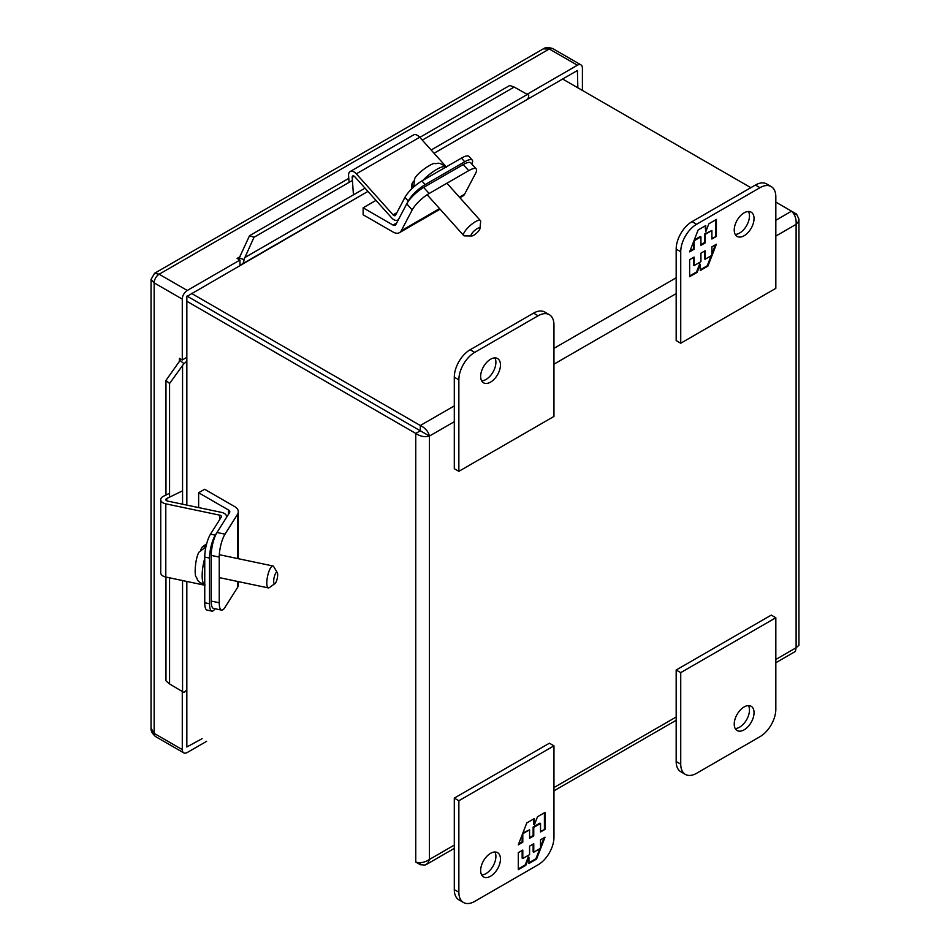 <?xml version="1.0" encoding="UTF-8"?>
<svg xmlns="http://www.w3.org/2000/svg" width="950" height="950" viewBox="0 0 950 950"><rect width="100%" height="100%" fill="white"/><g stroke="black" fill="none" stroke-linecap="round" stroke-linejoin="round"><path stroke-width="1.43" d="M419.971 430.576L424.531 433.212M538.104 315.78L474.715 352.379A22.408 12.944 120 0 0 458.862 379.834L458.862 471.331L553.957 416.433L553.957 324.936A22.408 12.944 120 0 0 549.314 314.676A22.408 12.944 120 0 0 538.104 315.78L533.544 313.144L470.143 349.742A22.408 12.944 120 0 0 454.302 377.197L454.302 468.694L458.862 471.331M500.46 364.966A14.013 8.087 -60 0 1 494.344 379.062A14.013 8.087 -60 0 1 483.55 382.814A14.013 8.087 -60 0 1 483.55 366.641A14.013 8.087 -60 0 1 497.562 358.554A14.013 8.087 -60 0 1 500.46 364.966M549.314 314.676L544.742 312.039A22.408 12.944 120 0 0 533.544 313.144M481.65 380.831A14.013 8.087 120 0 0 495.9 362.33A14.013 8.087 120 0 0 494.902 357.901M275.001 583.561L269.313 587.622A11.21 3.135 -78.1 0 1 268.327 587.908A11.21 3.135 -78.1 0 1 266.998 579.809A11.21 3.135 -78.1 0 1 270.631 567.791A11.21 3.135 -78.1 0 1 272.935 565.974A11.21 3.135 -78.1 0 1 273.719 566.639L277.293 572.648A5.831 1.627 -78.1 0 1 277.459 577.339A5.831 1.627 -78.1 0 1 275.678 582.766A5.831 1.627 -78.1 0 1 275.001 583.561A5.831 1.627 -78.1 0 1 274.087 577.671A5.831 1.627 -78.1 0 1 277.293 572.648M200.664 549.955L202.089 547.224L206.459 545.217M206.221 545.549A20.734 5.795 101.9 0 0 204.927 547.663L198.966 552.176C194.845 559.182 194.382 576.472 196.175 576.971C198.253 579.512 195.225 580.723 205.105 585.046M186.841 301.269L415.756 433.426L420.316 430.789L420.327 425.505C425.244 427.939 428.284 431.454 429.447 436.05C424.887 437.344 420.316 436.466 415.756 433.426L415.756 862.078C420.316 863.36 424.887 862.493 429.447 859.441L427.892 863.158L425.173 865.034L420.327 864.714L420.327 862.636M775.829 662.744L795.399 651.427L796.112 647.746L798.95 645.264L798.95 219.094L798.273 221.789L796.112 224.354C796.468 218.88 794.948 214.486 791.54 211.185L775.829 220.257M794.319 214.866L796.112 213.821L796.658 214.308L798.95 219.094M415.756 862.078L420.327 864.714M424.887 433.414L429.447 436.05L454.302 421.705M796.112 213.821L775.829 202.112M454.302 405.887L420.327 425.505L191.413 293.348M562.638 79.028L750.844 187.684M186.972 296.067L420.316 430.789L186.972 296.056M471.663 235.992L464.669 235.897A11.21 3.135 -41.9 0 1 463.707 235.541A11.21 3.135 -41.9 0 1 464.122 232.643A11.21 3.135 -41.9 0 1 472.72 223.487A11.21 3.135 -41.9 0 1 480.391 220.59A11.21 3.135 -41.9 0 1 480.641 221.588L479.964 228.546A5.831 1.627 -41.9 0 1 476.579 233.13A5.831 1.627 -41.9 0 1 471.663 235.992A5.831 1.627 -41.9 0 1 471.378 234.294A5.831 1.627 -41.9 0 1 476.496 229.069A5.831 1.627 -41.9 0 1 479.964 228.546M412.882 187.506L412.015 188.017L412.051 183.564L413.701 180.975M446.31 167.271C437.617 160.882 438.093 164.101 434.851 163.578C433.521 162.26 418.784 171.309 414.77 178.386L413.844 185.808A20.734 5.795 138.1 0 0 412.656 187.981M446.274 166.879L419.71 137.239A7.707 4.453 -120 0 0 413.547 134.936L350.158 171.534A7.707 4.453 60 0 1 356.321 173.838L393.086 214.866L396.886 212.681M349.077 182.388L348.579 175.631A7.707 4.453 60 0 1 350.158 171.534M404.938 197.398L408.215 201.056A16.851 4.702 -41.9 0 1 425.173 184.609L421.895 180.951A16.851 4.702 -41.9 0 0 404.938 197.398L395.532 215.258A2.601 1.496 60 0 1 395.164 215.65A2.601 1.496 60 0 1 393.086 214.866M408.215 201.056L398.81 218.904A7.707 4.453 60 0 1 397.718 220.067A7.707 4.453 60 0 1 391.566 217.776L354.789 176.736A2.601 1.496 60 0 0 352.711 175.964A2.601 1.496 60 0 0 352.177 177.341L353.436 194.548M425.173 184.609L464.728 161.773A16.851 4.702 -41.9 0 1 472.245 160.087A16.851 4.702 -41.9 0 1 471.806 164.053M421.895 180.951L461.451 158.116A16.851 4.702 -41.9 0 1 468.968 156.429L472.245 160.087M680.734 343.235L676.174 340.599L676.174 249.102A22.408 12.944 -60 0 1 692.028 221.647L755.416 185.048A22.408 12.944 -60 0 1 766.626 183.932L771.186 186.568A22.408 12.944 -60 0 1 775.829 196.828L775.829 288.337L680.734 343.235L680.734 251.738A22.408 12.944 -60 0 1 696.587 224.283L759.976 187.684A22.408 12.944 -60 0 1 771.186 186.568M735.229 234.436A14.013 8.087 120 0 0 746.569 225.696A14.013 8.087 120 0 0 748.469 211.494M734.231 230.007A14.013 8.087 -60 0 1 740.347 215.899A14.013 8.087 -60 0 1 751.141 212.147A14.013 8.087 -60 0 1 751.141 228.321A14.013 8.087 -60 0 1 737.129 236.419A14.013 8.087 -60 0 1 734.231 230.007M716.395 236.419L716.395 219.438L708.854 223.784L705.743 231.8L705.743 225.578L698.143 229.971L689.641 251.857L694.141 249.256L694.141 240.766L700.934 236.859L700.934 245.349L705.114 242.927L705.114 234.436L711.894 230.518L711.894 239.02L716.395 236.419L711.894 238.284M689.641 259.694L689.641 276.676L697.193 272.317L700.293 264.302L700.293 270.524L707.904 266.131L716.395 244.245L711.894 246.846L711.894 255.336L705.114 259.255L705.114 250.764L700.934 253.175L700.934 261.666L694.141 265.584L694.141 257.094L689.641 259.694M715.766 219.794L715.766 236.051M705.114 234.436L704.484 234.068L711.894 230.518M704.484 234.068L704.484 242.559L705.114 242.927M704.484 242.559L700.934 244.613M694.26 239.97L700.293 236.491L700.934 236.859M693.512 241.894L693.512 248.9L694.141 249.256M693.512 248.9L690.009 250.919M705.114 225.946L705.743 231.8M697.193 272.317L696.552 271.949L689.641 275.939M693.512 257.462L693.512 265.216L694.141 265.584M704.484 251.132L704.484 258.887L705.114 259.255M715.398 244.827L711.894 253.84M711.146 255.764L707.263 265.774L707.904 266.131M707.263 265.774L700.293 269.8M696.552 271.949L699.663 263.934L700.293 264.302M406.742 203.846L412.193 209.938L401.256 230.731A12.825 7.398 60 0 1 399.439 232.667A12.825 7.398 60 0 1 393.039 232.026L363.137 214.771L363.137 207.812L393.039 225.079A4.299 2.482 -120 0 0 395.188 225.292A4.299 2.482 -120 0 0 395.794 224.639L406.742 203.846A16.851 4.702 -41.9 0 1 423.688 187.399L463.256 164.564A16.851 4.702 -41.9 0 1 470.761 162.877L476.223 168.969A16.851 4.702 -41.9 0 1 475.594 173.339L464.645 194.132L459.396 197.161M459.931 197.743L462.84 196.068A12.825 7.398 -120 0 0 464.645 194.132M463.256 164.564L468.706 170.656A16.851 4.702 -41.9 0 1 476.223 168.969M468.706 170.656L429.151 193.491L423.688 187.399M412.193 209.938A16.851 4.702 -41.9 0 1 429.151 193.491M375.986 200.391L363.137 207.812M237.536 581.436L237.536 587.492L225.007 607.371A16.851 4.702 -78.1 0 1 221.54 610.102L213.536 608.428A16.851 4.702 -78.1 0 1 211.232 601.077L211.232 555.394A16.851 4.702 -78.1 0 1 217.004 532.487L229.532 512.62A4.299 2.482 0 0 0 229.793 511.765A4.299 2.482 0 0 0 228.523 510.008L198.633 492.741L204.654 489.274L234.555 506.528A12.825 7.398 180 0 1 238.308 511.765A12.825 7.398 180 0 1 237.536 514.294L225.007 534.173L217.004 532.487M211.232 555.394L219.236 557.08A16.851 4.702 -78.1 0 1 225.007 534.173M219.236 557.08L219.236 602.751L211.232 601.077M221.54 610.102A16.851 4.702 -78.1 0 1 219.236 602.751M237.536 587.492A12.825 7.398 0 0 0 238.308 584.962L238.308 581.602M198.633 492.741L198.633 507.585M696.587 773.288L759.976 736.689A22.408 12.944 120 0 0 775.829 709.234L775.829 617.738L680.734 672.636L680.734 764.144A22.408 12.944 120 0 0 685.377 774.404A22.408 12.944 120 0 0 696.587 773.288M734.231 724.114A14.013 8.087 -60 0 1 740.347 710.006A14.013 8.087 -60 0 1 751.141 706.254A14.013 8.087 -60 0 1 751.141 722.428A14.013 8.087 -60 0 1 737.129 730.526A14.013 8.087 -60 0 1 734.231 724.114M680.734 672.636L676.174 669.999L676.174 761.508A22.408 12.944 120 0 0 680.818 771.768L685.377 774.404M775.829 617.738L771.269 615.101L676.174 669.999M735.229 728.543A14.013 8.087 120 0 0 746.569 719.803A14.013 8.087 120 0 0 748.469 705.601M219.723 519.543L219.723 515.161L165.799 503.832A7.707 4.453 180 0 1 160.728 499.641A7.707 4.453 180 0 1 163.483 496.233L169.575 493.276M160.728 499.641L160.728 572.85A7.707 4.453 0 0 0 165.799 577.03L204.749 585.212M219.723 515.161A2.601 1.496 180 0 1 221.433 516.574A2.601 1.496 180 0 1 221.279 517.085L210.508 534.149A16.851 4.702 -78.1 0 0 204.749 557.056L209.546 558.066A16.851 4.702 -78.1 0 1 215.317 535.159L226.076 518.094A7.707 4.453 0 0 0 226.539 516.574A7.707 4.453 0 0 0 221.469 512.383L167.544 501.054A2.601 1.496 180 0 1 165.834 499.641A2.601 1.496 180 0 1 166.761 498.489L182.293 490.972M215.068 608.748A16.851 4.702 -78.1 0 1 211.85 611.099A16.851 4.702 -78.1 0 1 209.546 603.749L209.546 558.066M211.85 611.099L207.041 610.09A16.851 4.702 -78.1 0 1 204.749 602.739L204.749 557.056M463.505 902.5L458.933 899.864A22.408 12.944 -60 0 1 454.302 889.604L454.302 798.107L549.385 743.209L553.957 745.833L553.957 837.342A22.408 12.944 -60 0 1 538.104 864.785L474.715 901.396A22.408 12.944 -60 0 1 463.505 902.5A22.408 12.944 -60 0 1 458.862 892.24L458.862 800.743L553.957 745.833M481.65 874.938A14.013 8.087 120 0 0 495.9 856.437A14.013 8.087 120 0 0 494.902 852.008M454.302 798.107L458.862 800.743M500.46 859.073A14.013 8.087 -60 0 1 494.344 873.169A14.013 8.087 -60 0 1 483.55 876.921A14.013 8.087 -60 0 1 483.55 860.748A14.013 8.087 -60 0 1 497.562 852.661A14.013 8.087 -60 0 1 500.46 859.073M518.296 852.661L518.296 869.642L525.837 865.284L528.948 857.268L528.948 863.491L536.548 859.097L545.051 837.211L540.538 839.812L540.538 848.303L533.758 852.221L533.758 843.731L529.577 846.141L529.577 854.632L522.797 858.551L522.797 850.06L518.296 852.661M545.051 829.374L545.051 812.393L537.498 816.751L534.399 824.766L534.399 818.544L526.787 822.938L518.296 844.823L522.797 842.222L522.797 833.732L529.577 829.813L529.577 838.304L533.758 835.893L533.758 827.403L540.538 823.484L540.538 831.974L545.051 829.374L540.538 831.25M525.837 865.284L525.207 864.916L518.296 868.906M522.156 850.428L522.156 858.182L522.797 858.551M533.128 844.087L533.128 851.853L533.758 852.221M544.041 837.793L540.538 846.806M539.802 848.73L535.919 858.729L536.548 859.097M535.919 858.729L528.948 862.754M525.207 864.916L528.307 856.9L528.948 857.268M544.409 812.761L544.409 829.018M533.758 827.403L533.128 827.034L539.909 823.116L540.538 823.484M533.128 827.034L533.128 835.525L533.758 835.893M533.128 835.525L529.577 837.579M522.904 832.936L529.577 829.813M522.156 834.86L522.156 841.854L522.797 842.222M522.156 841.854L518.664 843.885M533.758 818.912L533.758 824.398L534.399 824.766M239.246 257.937L249.529 235.695L254.006 237.274L243.96 259.599L239.246 257.937A3.23 1.864 60 0 1 238.735 258.554A3.23 1.864 60 0 1 237.12 258.4L239.97 260.039L239.97 264.599A9.678 5.593 -120 0 0 241.965 264.147L367.935 191.413L186.841 296.471L186.841 505.115L186.829 359.634A9.678 5.593 0 0 0 186.224 357.687L182.281 359.967L179.431 358.316A3.23 1.864 180 0 1 180.369 359.634A3.23 1.864 180 0 1 180.096 360.394L183.884 363.648A9.678 5.593 0 0 0 186.829 359.634M165.965 577.066L165.965 680.853L169.575 683.953L183.884 692.443A9.678 5.593 0 0 0 186.829 688.441L186.829 581.447L186.841 746.985L202.053 738.696M577.837 87.804L577.41 70.49L434.067 153.259M239.97 260.039L187.269 290.462A7.054 4.073 120 0 0 182.281 299.108L182.281 359.967M182.281 691.505L182.281 749.621A7.054 4.073 120 0 0 183.742 752.851A7.054 4.073 120 0 0 187.269 752.495L206.613 741.332M582.409 90.44L582.409 68.103A7.054 4.073 120 0 0 580.949 64.873A7.054 4.073 120 0 0 577.41 65.218L527.096 94.276M182.281 299.108L154.149 282.874L151.05 279.395L151.05 728.211L154.149 733.376L182.281 749.621M577.41 65.218L549.29 48.984L543.258 48.877L154.577 273.279L159.137 274.229L187.269 290.462M183.884 363.648L169.575 383.503L165.965 380.416L180.096 360.394M165.965 380.416L165.965 495.033M169.575 383.503L169.575 497.135M169.575 577.826L169.575 683.953M434.055 153.247L526.704 99.75A9.678 5.593 -120 0 0 528.711 95.202L514.199 87.056L509.711 85.476L419.829 137.37M241.965 264.147A9.678 5.593 -120 0 0 243.96 259.599M254.006 237.274L352.414 180.464M422.287 140.113L514.199 87.056M249.529 235.695L348.781 178.386M454.302 377.197L458.862 379.834M474.715 352.379L470.143 349.742M204.749 574.038A21.518 6.009 101.9 0 0 204.749 578.194M204.749 558.22A21.518 6.009 101.9 0 0 204.749 584.939M205.924 544.979L205.924 545.977M775.829 236.063L796.112 224.354L796.112 647.746L775.829 659.466M676.174 717.001L553.957 787.562M454.302 845.096L429.447 859.441L429.447 436.05M553.957 364.171L676.174 293.609M676.174 277.792L553.957 348.353M440.194 170.382A21.518 6.009 138.1 0 0 436.596 172.461M446.025 167.022A21.518 6.009 138.1 0 0 422.892 180.369M419.71 137.239L356.321 173.838M352.177 177.341L354.172 176.189M461.451 158.116L464.728 161.773M755.416 185.048L759.976 187.684M692.028 221.647L696.587 224.283M676.174 249.102L680.734 251.738M393.039 225.079L396.673 222.977M439.565 208.608L401.256 230.731M228.523 514.199L228.523 510.008M237.536 514.294L237.536 558.541M680.734 764.144L676.174 761.508M165.799 503.832L165.799 577.03M215.317 535.159L210.508 534.149M166.761 500.793L166.761 498.489M209.546 603.749L204.749 602.739M458.862 892.24L454.302 889.604M237.12 258.4L240.172 256.631M543.258 48.877C545.336 47.286 548.53 47.203 552.817 48.628L552.817 48.628A7.054 4.073 120 0 0 549.29 48.984L159.137 274.229A7.054 4.073 120 0 0 154.149 282.874L154.149 733.376A7.054 4.073 120 0 0 155.61 736.606L155.61 736.606C152.226 733.602 150.706 730.811 151.05 728.211M179.431 358.316L179.431 361.843M182.554 365.667L182.554 504.213M182.554 580.545L182.554 691.671M245.041 257.438L365.026 188.159M431.146 149.993L527.381 94.43M219.236 577.6L268.327 587.908M219.319 554.705L272.935 565.974M206.672 543.756L202.089 547.224M426.301 864.536L454.302 848.374M553.957 790.839L676.174 720.278M427.144 194.75L463.707 235.541M446.928 183.231L480.391 220.59M411.326 189.276L412.051 183.564M398.406 219.676L397.718 220.067M399.439 232.667L440.088 209.202M238.308 558.695L238.308 511.765M226.539 516.574L226.539 517.358M183.742 752.851L155.61 736.606M580.949 64.873L552.817 48.628M154.577 273.279L151.05 279.395"/></g></svg>
